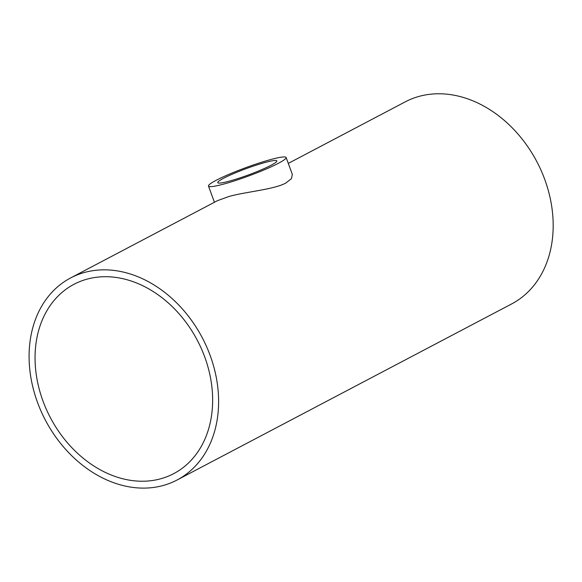 <?xml version="1.0" encoding="UTF-8"?>
<svg xmlns="http://www.w3.org/2000/svg" width="582" height="582" viewBox="0 0 582 582"><rect width="100%" height="100%" fill="white"/><g stroke="black" fill="none" stroke-linecap="round" stroke-linejoin="round"><path stroke-width="0.87" d="M229.73 181.031A31.472 3.346 159.8 0 1 217.763 182.661A31.472 3.346 159.8 0 1 246.142 168.649A31.472 3.346 159.8 0 1 276.836 160.923A31.472 3.346 159.8 0 1 261.122 169.915A31.472 3.346 159.8 0 1 229.73 181.031M204.675 356.81A107.001 83.03 62.2 0 1 173.676 473.661A107.001 83.03 62.2 0 1 50.372 417.643A107.001 83.03 62.2 0 1 74.016 284.285A107.001 83.03 62.2 0 1 204.675 356.81M224.215 183.941A41.358 4.394 -20.2 0 0 265.472 169.326A41.358 4.394 -20.2 0 0 286.118 157.511A41.358 4.394 -20.2 0 0 245.779 167.667A41.358 4.394 -20.2 0 0 208.48 186.073A41.358 4.394 -20.2 0 0 224.215 183.941M286.118 157.511L292.346 174.44L291.407 178.696L285.835 183.046C273.78 189.601 245.342 191.798 228.842 196.527L217.523 200.637L70.669 277.92A114.196 88.617 -117.8 0 0 45.432 420.24A114.196 88.617 -117.8 0 0 177.03 480.026A114.196 88.617 -117.8 0 0 210.109 355.326A114.196 88.617 -117.8 0 0 70.669 277.92M288.286 163.404L405.247 101.85A114.196 88.617 62.2 0 1 544.679 179.249A114.196 88.617 62.2 0 1 511.607 303.957L177.03 480.026M214.438 202.26L208.48 186.073"/></g></svg>
